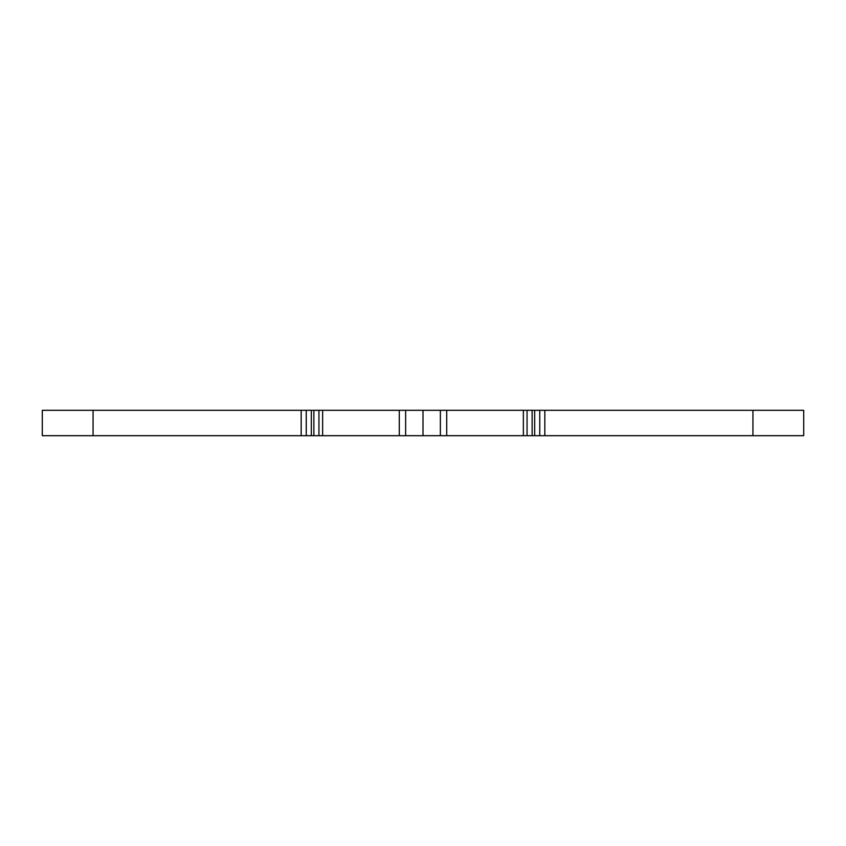 <?xml version="1.0" encoding="UTF-8"?>
<svg xmlns="http://www.w3.org/2000/svg" width="846" height="846" viewBox="0 0 846 846"><rect width="100%" height="100%" fill="white"/><g stroke="black" fill="none" stroke-linecap="round" stroke-linejoin="round"><path stroke-width="1.27" d="M752.94 435.69L803.7 435.69L803.7 410.31L42.3 410.31L42.3 435.69L752.94 435.69L752.94 410.31M318.942 435.69L318.942 410.31M306.252 410.31L306.252 435.69L306.252 410.31M803.7 410.31L803.7 435.69M539.748 410.31L539.748 435.69M527.058 410.31L527.058 435.69M423 410.31L423 435.69M313.866 410.31L313.866 435.69M311.328 435.69L311.328 410.31M301.176 410.31L301.176 435.69M93.06 435.69L93.06 410.31M544.824 435.69L544.824 410.31M532.134 435.69L532.134 410.31M534.672 410.31L534.672 435.69M405.636 435.69L405.636 410.31M399.291 410.31L399.291 435.69M322.633 435.69L322.633 410.31M523.367 410.31L523.367 435.69M446.709 435.69L446.709 410.31M440.364 410.31L440.364 435.69"/></g></svg>

